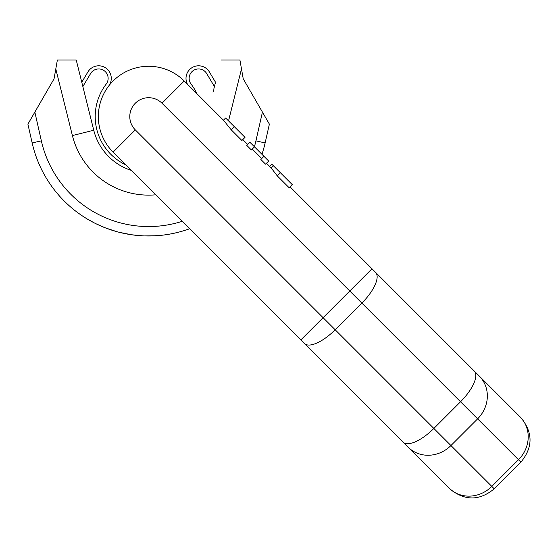 <?xml version="1.0" encoding="UTF-8"?>
<svg xmlns="http://www.w3.org/2000/svg" width="558" height="558" viewBox="0 0 558 558"><rect width="100%" height="100%" fill="white"/><g stroke="black" fill="none" stroke-linecap="round" stroke-linejoin="round"><path stroke-width="0.84" d="M87.167 218.952L94.497 223.012M89.852 220.522L93.974 222.747M108.691 86.016A12.569 12.569 0 0 0 105.748 67.964A12.569 12.569 0 0 0 87.906 71.947L81.775 82.235L81.656 81.733M83.805 90.361L93.751 130.244L83.853 90.542M82.165 83.798L82.556 85.346M82.912 86.783L83.33 88.457M81.663 81.761L82.068 83.407M131.409 170.441A56.574 56.574 0 0 1 93.751 130.244L76.23 59.985L57.376 59.985L76.23 59.985M155.773 194.805A78.573 78.573 0 0 1 72.4 135.566L55.793 68.948L57.376 59.985L54.049 78.838L34.847 112.102L41.355 140.853A110.003 110.003 0 0 0 182.264 221.296M269.381 124.134L265.127 142.939L269.381 124.134L243.232 78.838L239.912 59.985L241.488 68.948L228.543 120.891M215.214 83.407L214.37 86.783M215.116 83.798L214.725 85.346M221.052 59.985L239.912 59.985M27.9 124.134L32.162 142.939L27.9 124.134L34.847 112.102M262.441 112.102L255.927 140.853L265.127 142.939A119.433 119.433 0 0 1 261.953 154.308M188.827 229.024L189.685 228.717A119.433 119.433 0 0 1 32.162 142.939L41.355 140.853M135.88 235.309L143.218 235.867M119.056 232.268L131.709 234.785M121.212 232.798A119.433 119.433 0 0 0 121.735 232.923M89.259 220.18L90.835 221.066M87.69 219.266L88.471 219.726M109.166 229.275L114.404 230.977M101.835 226.436L107.073 228.522M131.625 234.772L142.688 235.839M139.005 235.602L139.549 235.643M136.403 235.364L137.979 235.511M96.011 223.765L105.434 227.901L117.027 231.73M112.311 230.328L113.881 230.817M165.886 234.737L167.979 234.416M171.125 233.858L163.829 235.023M155.41 235.797L156.979 235.699M153.841 235.874L154.385 235.853M150.695 235.971L159.079 235.532M83.979 216.971L86.63 218.631M80.798 214.851L78.148 212.968M86.581 218.596L87.473 219.141M75.581 211.036L78.197 213.003M112.772 230.475L113.818 230.803M98.627 225.014L99.673 225.488M127.287 234.067L125.864 233.795M121.672 232.902L122.837 233.167M159.916 235.455L160.962 235.35M144.201 235.908L156.456 235.734M142.625 235.839L143.155 235.867M157.816 235.636L158.339 235.595M148.916 235.992L154.154 235.86M145.247 235.943L146.217 235.964M174.584 233.139L179.292 231.989M170.602 233.955L171.439 233.795M176.677 232.651L178.246 232.261M170.392 233.99L172.485 233.586M273.441 165.789L271.858 164.212L269.64 166.437L271.216 168.014L273.441 165.789L292.385 184.74L289.267 187.865L277.207 175.812L280.332 172.687M277.207 175.812L271.244 168.042L266.48 163.278M247.529 144.327L242.793 139.591M223.423 120.221L192.929 89.733L223.423 120.221L225.641 117.996L245.018 137.366L241.893 140.49L231.207 129.805L223.765 120.563L184.203 81.001L161.973 103.223A18.86 18.86 0 0 0 135.308 103.223A18.86 18.86 0 0 0 135.308 129.888L335.184 329.771L361.856 303.099L349.768 291.018L300.874 339.906L434.215 473.247M215.507 82.235L209.383 71.947A12.569 12.569 0 0 0 192.412 67.42A12.569 12.569 0 0 0 187.474 84.272L184.203 81.001A50.29 50.29 0 0 0 113.086 81.001A50.29 50.29 0 0 0 113.086 152.118L135.308 129.888M336.132 375.171L449.064 488.097A31.429 29.037 -45 0 0 491.821 486.409L494.228 488.808L520.893 462.143L518.494 459.736A31.429 29.037 135 0 0 520.182 416.979L290.167 186.965M161.973 103.223L349.768 291.018L371.991 268.796L505.339 402.137L375.576 272.374A31.429 12.025 135 0 1 361.856 303.099L460.524 401.774L433.859 428.446L335.184 329.771A31.429 12.025 -45 0 1 304.459 343.491L113.086 152.118M261.744 158.542L252.265 149.063M263.962 156.317L260.837 159.442L265.58 164.178L268.698 161.053L249.754 142.109L246.629 145.226L251.365 149.963L254.49 146.845M214.425 86.56L206.676 73.551A9.43 9.43 0 0 0 193.291 70.566A9.43 9.43 0 0 0 191.087 84.105A53.428 53.428 0 0 1 196.967 93.765M125.85 164.882A53.428 53.428 0 0 1 106.194 84.105A9.43 9.43 0 0 0 103.99 70.566A9.43 9.43 0 0 0 90.605 73.551L82.856 86.56M72.4 135.566L93.751 130.244M254.413 146.768A110.003 110.003 0 0 0 255.927 140.853M408.191 447.23A31.429 29.037 -45 0 0 450.948 445.535L477.62 418.863L518.494 459.736L491.821 486.409L433.859 428.446A31.429 12.025 -45 0 1 403.127 442.159M479.308 376.113A31.429 29.037 135 0 1 477.62 418.863L460.524 401.774A31.429 12.025 135 0 0 474.244 371.042M231.207 129.805L234.332 126.68M83.658 89.768L83.867 90.612M215.039 84.105L214.844 84.893M214.46 86.427L213.951 88.471M213.435 90.542L213.01 92.251M213.623 89.768L213.414 90.612M83.337 88.471L82.821 86.427M82.445 84.893L82.242 84.105M304.459 343.491L399.284 438.316M494.228 488.808C479.413 500.986 464.591 500.986 449.776 488.808M520.893 462.143C533.071 447.328 533.071 432.513 520.893 417.691M505.311 402.116L470.401 367.199M407.256 304.054L375.576 272.374"/></g></svg>

